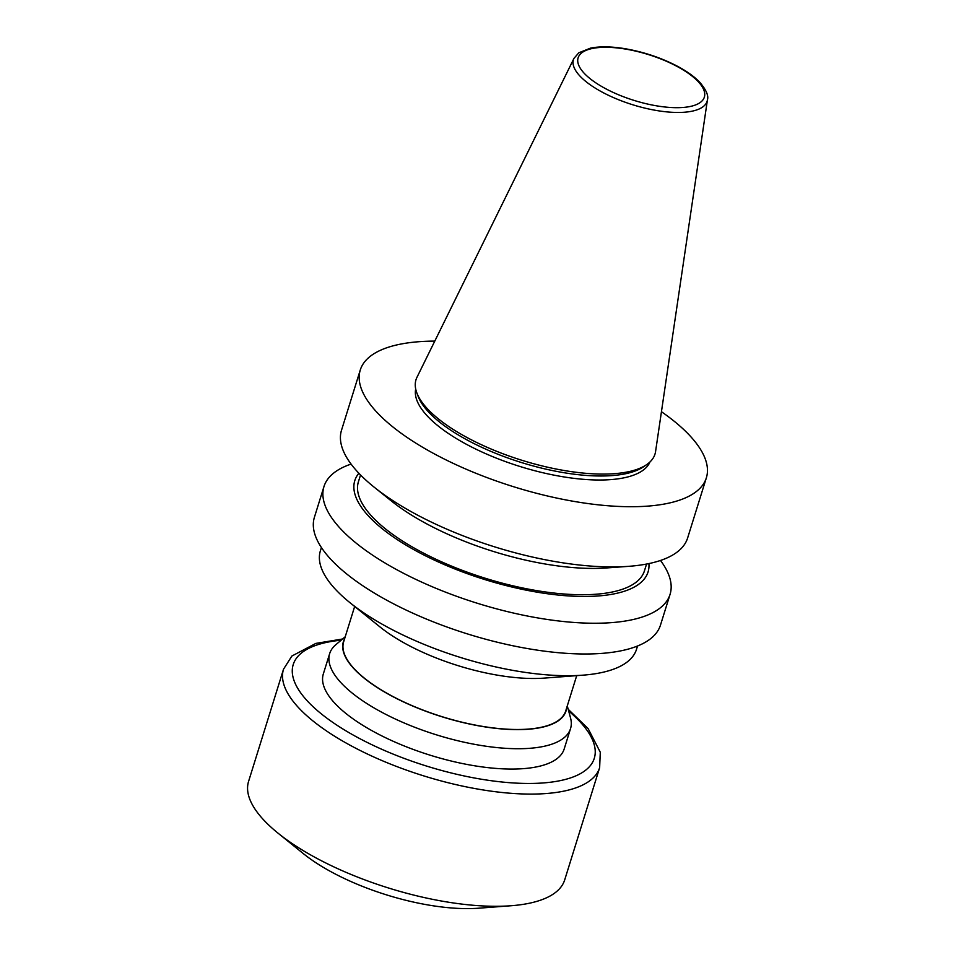 <?xml version="1.0" encoding="UTF-8"?>
<svg xmlns="http://www.w3.org/2000/svg" width="956" height="956" viewBox="0 0 956 956"><rect width="100%" height="100%" fill="white"/><g stroke="black" fill="none" stroke-linecap="round" stroke-linejoin="round"><path stroke-width="1.43" d="M573.994 58.328L416.971 377.285A125.152 45.458 17.3 0 0 416.864 392.952A125.152 45.458 17.3 0 0 583.734 473.124A125.152 45.458 17.3 0 0 646.758 464.556A125.152 45.458 17.3 0 0 655.565 451.591L707.428 99.89C708.766 95.648 706.137 89.685 699.517 81.989C694.068 76.396 686.587 71.091 677.075 66.06C661.014 57.73 643.711 51.959 625.188 48.72C611.529 46.462 599.974 46.258 590.509 48.123L578.846 52.783L573.994 58.328A69.991 25.43 17.3 0 0 598.85 90.27A69.991 25.43 17.3 0 0 667.252 111.924A69.991 25.43 17.3 0 0 707.428 99.89M416.864 392.952L418.166 396.405A122.786 44.597 17.3 0 0 581.881 475.06A122.786 44.597 17.3 0 0 643.723 466.659L646.758 464.556M415.693 388.949A122.786 44.597 17.3 0 0 580.639 479.075A122.786 44.597 17.3 0 0 649.996 461.927M434.777 341.113A181.246 65.833 17.3 0 0 360.269 370.02A181.246 65.833 17.3 0 0 429.961 451.471A181.246 65.833 17.3 0 0 603.164 505.33A181.246 65.833 17.3 0 0 706.365 477.809A181.246 65.833 17.3 0 0 661.444 411.713M360.269 370.02L341.519 430.212A181.246 65.833 17.3 0 0 374.19 487.19A181.246 65.833 17.3 0 0 584.415 565.522A181.246 65.833 17.3 0 0 628.367 566.358A181.246 65.833 17.3 0 0 687.615 538.013L706.365 477.809M374.19 487.19L391.219 500.86A153.581 55.783 17.3 0 0 569.346 567.243A153.581 55.783 17.3 0 0 606.594 567.948L628.367 566.358M360.531 474.965L358.416 481.764A149.781 54.408 17.3 0 0 416.015 549.079A149.781 54.408 17.3 0 0 559.152 593.58A149.781 54.408 17.3 0 0 644.44 570.851L646.555 564.052M358.87 473.244A153.581 55.783 17.3 0 0 405.272 544.681A153.581 55.783 17.3 0 0 560.61 595.289A153.581 55.783 17.3 0 0 648.897 563.586M351.091 464.09A181.246 65.833 17.3 0 0 323.976 486.544A181.246 65.833 17.3 0 0 393.669 567.995A181.246 65.833 17.3 0 0 566.872 621.854A181.246 65.833 17.3 0 0 670.072 594.333A181.246 65.833 17.3 0 0 660.5 560.467M323.976 486.544L314.405 517.292A181.246 65.833 17.3 0 0 384.097 598.743A181.246 65.833 17.3 0 0 557.3 652.601A181.246 65.833 17.3 0 0 660.488 625.081L670.072 594.333M321.419 547.537L320.38 550.847A165.555 60.132 17.3 0 0 349.788 602.543A165.555 60.132 17.3 0 0 542.243 674.446A165.555 60.132 17.3 0 0 582.957 675.163A165.555 60.132 17.3 0 0 636.517 649.315L637.544 646.005M349.788 602.543L379.962 626.921A116.68 42.387 17.3 0 0 515.595 677.589A116.68 42.387 17.3 0 0 544.275 678.103L582.957 675.163M354.664 606.474L343.658 641.799A116.285 42.243 17.3 0 0 388.375 694.056A116.285 42.243 17.3 0 0 499.498 728.603A116.285 42.243 17.3 0 0 565.713 710.953L576.707 675.641M344.566 638.919A116.584 42.351 17.3 0 0 385.041 692.299A116.584 42.351 17.3 0 0 499.606 728.747A116.584 42.351 17.3 0 0 566.609 708.073M345.236 636.744L335.831 644.702A126.132 45.816 17.3 0 0 329.665 653.593A126.132 45.816 17.3 0 0 378.17 710.284A126.132 45.816 17.3 0 0 498.709 747.759A126.132 45.816 17.3 0 0 570.529 728.615A126.132 45.816 17.3 0 0 570.505 717.801L567.278 705.898M329.665 653.593L323.331 673.932A126.132 45.816 17.3 0 0 371.836 730.623A126.132 45.816 17.3 0 0 492.376 768.098A126.132 45.816 17.3 0 0 564.195 748.954L570.529 728.615M342.571 639.002L315.862 643.4L291.867 656.043L283.514 669.224L248.572 781.422A165.555 60.132 17.3 0 0 277.981 833.118A165.555 60.132 17.3 0 0 470.436 905.021A165.555 60.132 17.3 0 0 511.137 905.738A165.555 60.132 17.3 0 0 564.697 879.89L599.639 767.68L600.284 752.241L588.107 728.568L568.199 709.28M277.981 833.118L303.255 853.553A124.591 45.255 17.3 0 0 448.089 907.662A124.591 45.255 17.3 0 0 478.729 908.2L511.137 905.738M666.691 107.18A66.095 24.008 17.3 0 0 678.868 67.41A66.095 24.008 17.3 0 0 578.105 57.874A66.095 24.008 17.3 0 0 666.691 107.18M341.161 640.197A157.668 57.276 17.3 0 0 316.902 710.165A157.668 57.276 17.3 0 0 504.529 782.259A157.668 57.276 17.3 0 0 568.677 711.061M283.514 669.224A165.555 60.132 17.3 0 0 347.171 743.625A165.555 60.132 17.3 0 0 505.377 792.823A165.555 60.132 17.3 0 0 599.639 767.68"/></g></svg>
